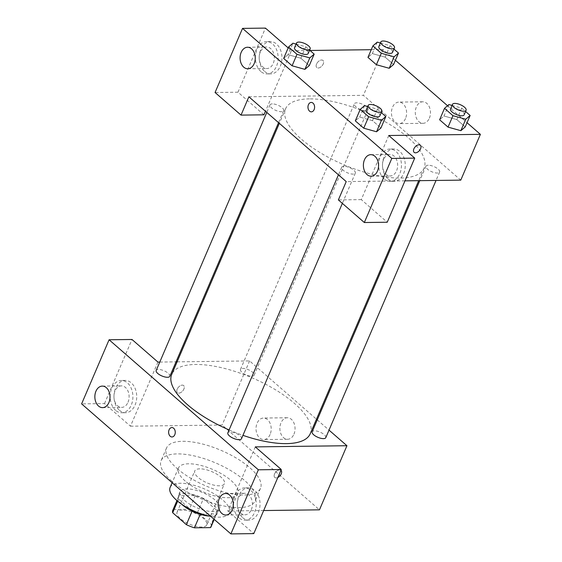 <?xml version="1.0" encoding="UTF-8"?>
<svg xmlns="http://www.w3.org/2000/svg" width="562" height="562" viewBox="0 0 562 562"><rect width="100%" height="100%" fill="white"/><g stroke="black" fill="none" stroke-linecap="round" stroke-linejoin="round"><path stroke-width="0.42" stroke-dasharray="2.81 2.11" d="M199.854 468.834A16.143 6.105 23.2 0 0 194.747 470.956A16.143 6.105 23.2 0 0 207.181 482.927A16.143 6.105 23.2 0 0 224.428 483.678A16.143 6.105 23.2 0 0 216.974 474.251A16.143 6.105 23.2 0 0 199.854 468.834M182.193 510.05A16.143 6.105 23.2 0 0 177.086 512.172A16.143 6.105 23.2 0 0 189.52 524.142A16.143 6.105 23.2 0 0 206.767 524.887A16.143 6.105 23.2 0 0 199.306 515.459A16.143 6.105 23.2 0 0 182.193 510.05M192.127 511.139L192.232 510.9A20.836 7.882 23.2 0 0 200.325 514.082L216.398 513.879A20.836 7.882 23.2 0 0 216.967 513.001A20.836 7.882 23.2 0 0 217.051 510.584L203.395 498.684L197.508 512.425L211.164 524.318A20.836 7.882 23.2 0 1 211.08 526.735M203.395 498.684A20.836 7.882 23.2 0 0 195.302 495.501L179.229 495.705L173.342 509.446A20.836 7.882 23.2 0 0 172.773 510.324M173.342 509.446L189.415 509.242A20.836 7.882 23.2 0 1 197.508 512.425M192.232 510.9L178.576 499L177.648 501.171M195.302 495.501L189.415 509.242M179.229 495.705A20.836 7.882 23.2 0 0 178.66 496.583A20.836 7.882 23.2 0 0 178.576 499M181.688 504.212A21.525 8.142 -156.8 0 1 178.028 496.309A21.525 8.142 -156.8 0 1 201.02 497.314A21.525 8.142 -156.8 0 1 217.599 513.275A21.525 8.142 -156.8 0 1 209.352 516.071M184.505 500.405A21.525 8.142 23.2 0 0 205.158 510.563A21.525 8.142 23.2 0 0 219.559 508.694A21.525 8.142 23.2 0 0 209.619 496.127A21.525 8.142 23.2 0 0 186.795 488.905A21.525 8.142 23.2 0 0 179.988 491.736A21.525 8.142 23.2 0 0 184.505 500.405M217.051 510.584L211.164 524.318M216.398 513.879L214.08 519.274M170.096 487.493A32.287 12.209 -156.8 0 1 204.582 488.989A32.287 12.209 -156.8 0 1 229.451 512.93A32.287 12.209 -156.8 0 1 210.715 516.345M185.207 481.044A32.287 12.209 -156.8 0 1 178.442 468.034A32.287 12.209 -156.8 0 1 212.928 469.53A32.287 12.209 -156.8 0 1 237.796 493.471A32.287 12.209 -156.8 0 1 216.187 496.274A32.287 12.209 -156.8 0 1 185.207 481.044M171.846 481.213A51.121 19.333 -156.8 0 1 161.125 460.615A51.121 19.333 -156.8 0 1 215.731 462.983A51.121 19.333 -156.8 0 1 255.106 500.89A51.121 19.333 -156.8 0 1 220.901 505.322A51.121 19.333 -156.8 0 1 171.846 481.213M177.241 468.624A51.121 19.333 23.2 0 0 226.296 492.733A51.121 19.333 23.2 0 0 260.501 488.301A51.121 19.333 23.2 0 0 236.897 458.444A51.121 19.333 23.2 0 0 182.685 441.303A51.121 19.333 23.2 0 0 166.521 448.019A51.121 19.333 23.2 0 0 177.241 468.624M157.95 362.09L130.475 426.2L104.518 403.586L81.609 403.874M130.475 426.2L222.109 425.034L319.462 509.832M263.669 510.542L227.821 510.998L253.785 533.612M280.979 470.373L280.979 470.373A4.707 2.824 131.1 0 0 275.752 472.066A4.707 2.824 131.1 0 0 274.79 477.475A4.707 2.824 131.1 0 0 277.832 477.496A4.707 2.824 -48.9 0 1 274.797 477.475A4.707 2.824 -48.9 0 1 275.703 472.129A4.707 2.824 -48.9 0 1 280.909 470.317M255.303 446.888L227.821 510.998M251.797 376.21A7.425 2.81 23.2 0 0 254.143 375.233A7.425 2.81 23.2 0 0 248.425 369.733A7.425 2.81 23.2 0 0 240.494 369.382A7.425 2.81 23.2 0 0 243.922 373.723A7.425 2.81 23.2 0 0 251.797 376.21M241.484 438.718A7.425 2.81 23.2 0 0 238.056 434.384A7.425 2.81 23.2 0 0 230.181 431.897A7.425 2.81 23.2 0 0 227.835 432.866M177.107 361.844L249.591 360.923L316.469 419.189M317.256 419.87L329.023 430.12M159.784 362.068L176.032 361.858M325.791 437.65A7.425 2.81 23.2 0 0 322.363 433.309A7.425 2.81 23.2 0 0 314.488 430.822A7.425 2.81 23.2 0 0 312.142 431.799M169.836 376.308A7.425 2.81 23.2 0 0 166.408 371.974A7.425 2.81 23.2 0 0 158.533 369.48A7.425 2.81 23.2 0 0 156.187 370.456M310.238 433.731A75.343 28.486 23.2 0 0 275.45 389.74A75.343 28.486 23.2 0 0 195.562 364.478A75.343 28.486 23.2 0 0 171.74 374.369M229.085 429.944A75.343 28.486 23.2 0 0 242.939 435.332M177.199 389.171A4.707 2.824 131.1 0 0 177.444 392.676A4.707 2.824 131.1 0 0 182.671 390.983A4.707 2.824 131.1 0 0 183.633 385.574A4.707 2.824 131.1 0 0 177.199 389.171A4.707 2.824 -48.9 0 1 183.633 385.581A4.707 2.824 -48.9 0 1 182.678 390.983A4.707 2.824 -48.9 0 1 177.452 392.683A4.707 2.824 -48.9 0 1 177.199 389.171M249.591 360.923L222.109 425.034M293.961 434.159A10.762 7.587 -90.7 0 0 294.038 423.221A10.762 7.587 -90.7 0 0 287.33 417.749A10.762 7.587 -90.7 0 0 279.883 428.602A10.762 7.587 -90.7 0 0 287.603 439.273A10.762 7.587 -90.7 0 0 293.961 434.159M104.518 403.586L131.993 339.476M119.46 410.309A16.143 11.373 -90.7 0 0 125.551 412.719A16.143 11.373 -90.7 0 0 136.721 396.428A16.143 11.373 -90.7 0 0 125.143 380.432A16.143 11.373 -90.7 0 0 114.36 392.234A16.143 11.373 -90.7 0 0 119.46 410.309M242.763 517.721A16.143 11.373 -90.7 0 0 248.861 520.131A16.143 11.373 -90.7 0 0 260.03 503.84A16.143 11.373 -90.7 0 0 248.446 487.844A16.143 11.373 -90.7 0 0 237.67 499.646A16.143 11.373 -90.7 0 0 242.763 517.721M115.639 410.358A16.143 11.373 89.3 0 1 110.545 392.283A16.143 11.373 89.3 0 1 121.322 380.481A16.143 11.373 89.3 0 1 132.906 396.477A16.143 11.373 89.3 0 1 121.736 412.768A16.143 11.373 89.3 0 1 115.639 410.358M128.017 402.273A10.762 7.587 -90.7 0 0 128.101 391.335A10.762 7.587 -90.7 0 0 121.392 385.862A10.762 7.587 -90.7 0 0 115.041 390.969A10.762 7.587 -90.7 0 0 114.957 401.907A10.762 7.587 -90.7 0 0 121.666 407.387A10.762 7.587 -90.7 0 0 128.017 402.273M238.948 517.771A16.143 11.373 89.3 0 1 233.848 499.695A16.143 11.373 89.3 0 1 244.632 487.893A16.143 11.373 89.3 0 1 256.209 503.889A16.143 11.373 89.3 0 1 245.039 520.18A16.143 11.373 89.3 0 1 238.948 517.771M251.326 509.685A10.762 7.587 -90.7 0 0 251.411 498.747A10.762 7.587 -90.7 0 0 244.702 493.274A10.762 7.587 -90.7 0 0 238.344 498.382A10.762 7.587 -90.7 0 0 238.26 509.32A10.762 7.587 -90.7 0 0 244.969 514.799A10.762 7.587 -90.7 0 0 251.326 509.685M270.104 434.468A10.762 7.587 89.3 0 1 263.747 439.575A10.762 7.587 89.3 0 1 256.026 428.911A10.762 7.587 89.3 0 1 263.473 418.051A10.762 7.587 89.3 0 1 270.189 423.53A10.762 7.587 89.3 0 1 270.104 434.468M172 436.962L172.007 436.962A4.707 3.316 -90.7 0 0 172.007 436.962A4.707 3.316 -90.7 0 0 175.26 432.213A4.707 3.316 -90.7 0 0 171.881 427.549L171.881 427.549M309.388 98.891A75.343 28.486 23.2 0 0 285.573 108.789A75.343 28.486 23.2 0 0 343.6 164.652A75.343 28.486 23.2 0 0 424.071 168.143A75.343 28.486 23.2 0 0 389.283 124.153A75.343 28.486 23.2 0 0 309.388 98.891M365.63 110.623A7.425 2.81 -156.8 0 1 357.755 108.136A7.425 2.81 -156.8 0 1 354.32 103.801A7.425 2.81 -156.8 0 1 362.258 104.146A7.425 2.81 -156.8 0 1 367.977 109.653A7.425 2.81 -156.8 0 1 365.63 110.623M344.014 166.31A7.425 2.81 23.2 0 0 341.668 167.279A7.425 2.81 23.2 0 0 347.386 172.787A7.425 2.81 23.2 0 0 355.317 173.131A7.425 2.81 23.2 0 0 351.889 168.797A7.425 2.81 23.2 0 0 344.014 166.31M272.366 103.893A7.425 2.81 23.2 0 0 270.02 104.869A7.425 2.81 23.2 0 0 275.738 110.377A7.425 2.81 23.2 0 0 283.67 110.721A7.425 2.81 23.2 0 0 280.241 106.387A7.425 2.81 23.2 0 0 272.366 103.893M428.321 165.235A7.425 2.81 23.2 0 0 425.968 166.212A7.425 2.81 23.2 0 0 431.693 171.719A7.425 2.81 23.2 0 0 439.624 172.063A7.425 2.81 23.2 0 0 436.196 167.729A7.425 2.81 23.2 0 0 428.321 165.235M248.875 96.797L363.417 95.336L460.77 180.135M404.977 180.845L346.22 181.596M311.348 111.852L311.348 111.852A4.707 3.316 -90.7 0 0 314.608 107.096A4.707 3.316 -90.7 0 0 311.229 102.432L311.229 102.432M383.579 159.531A10.762 7.587 -90.7 0 0 383.495 170.469A10.762 7.587 -90.7 0 0 390.204 175.948A10.762 7.587 -90.7 0 0 396.554 170.834A10.762 7.587 -90.7 0 0 396.639 159.896A10.762 7.587 -90.7 0 0 389.93 154.424A10.762 7.587 -90.7 0 0 383.579 159.531M384.176 178.92A16.143 11.373 89.3 0 1 379.083 160.844A16.143 11.373 89.3 0 1 389.859 149.042A16.143 11.373 89.3 0 1 401.444 165.038A16.143 11.373 89.3 0 1 390.274 181.329A16.143 11.373 89.3 0 1 384.176 178.92M387.998 178.871A16.143 11.373 -90.7 0 0 394.088 181.28A16.143 11.373 -90.7 0 0 405.258 164.989A16.143 11.373 -90.7 0 0 393.681 148.993A16.143 11.373 -90.7 0 0 382.898 160.795A16.143 11.373 -90.7 0 0 387.998 178.871M260.269 52.118A10.762 7.587 -90.7 0 0 260.185 63.056A10.762 7.587 -90.7 0 0 266.894 68.536A10.762 7.587 -90.7 0 0 274.34 57.675A10.762 7.587 -90.7 0 0 266.62 47.011A10.762 7.587 -90.7 0 0 260.269 52.118M260.873 71.507A16.143 11.373 89.3 0 1 255.773 53.432A16.143 11.373 89.3 0 1 266.557 41.63A16.143 11.373 89.3 0 1 278.134 57.626A16.143 11.373 89.3 0 1 266.964 73.917A16.143 11.373 89.3 0 1 260.873 71.507M264.688 71.458A16.143 11.373 -90.7 0 0 270.786 73.868A16.143 11.373 -90.7 0 0 281.955 57.577A16.143 11.373 -90.7 0 0 270.371 41.581A16.143 11.373 -90.7 0 0 259.595 53.383A16.143 11.373 -90.7 0 0 264.688 71.458M288.18 47.903L291.411 50.713L265.461 111.248M263.929 114.817L237.972 92.21L265.447 28.1M237.972 92.21L215.063 92.498M388.756 135.512L361.282 199.615L387.239 222.229M361.282 199.615L338.373 199.91M364.59 105.628L359.687 117.072L355.31 120.858L359.673 117.065L372.494 120.647M367.717 106.499L377.397 109.19L372.494 120.633L380.924 127.981L372.494 120.633L359.687 117.072M376.547 131.761L363.74 128.192M460.854 130.686L448.047 127.117M448.898 104.553L443.994 116.004L439.617 119.783L443.98 115.997M443.994 116.004L456.801 119.573L465.231 126.907L456.801 119.566L443.994 116.004M389.206 68.276L376.399 64.707M377.25 42.143L372.346 53.587L367.969 57.373L372.332 53.58M372.346 53.587L385.153 57.162L393.583 64.497L385.153 57.155L372.346 53.587M288.039 54.662L300.846 58.23L309.276 65.571L300.846 58.223L288.039 54.662L283.662 58.441L288.039 54.662L292.942 43.211M304.899 69.351L292.092 65.775M371.257 49.695L383.045 49.547L395.381 60.296M447.542 105.726L467.029 122.706M291.411 50.713L309.999 50.475M429.375 118.21A10.762 7.587 -90.7 0 0 429.459 107.265A10.762 7.587 -90.7 0 0 422.75 101.792A10.762 7.587 -90.7 0 0 415.304 112.653A10.762 7.587 -90.7 0 0 423.024 123.317A10.762 7.587 -90.7 0 0 429.375 118.21M383.045 49.547L363.417 95.336M405.518 118.512A10.762 7.587 89.3 0 1 399.168 123.619A10.762 7.587 89.3 0 1 391.447 112.955A10.762 7.587 89.3 0 1 398.894 102.094A10.762 7.587 89.3 0 1 405.602 107.574A10.762 7.587 89.3 0 1 405.518 118.512M316.547 64.054A4.707 2.824 131.1 0 0 316.792 67.566A4.707 2.824 131.1 0 0 322.019 65.873A4.707 2.824 131.1 0 0 322.974 60.464A4.707 2.824 131.1 0 0 316.547 64.054A4.707 2.824 -48.9 0 1 322.981 60.464A4.707 2.824 -48.9 0 1 322.019 65.873A4.707 2.824 -48.9 0 1 316.792 67.566A4.707 2.824 -48.9 0 1 316.547 64.061M420.32 145.256L420.327 145.263A4.707 2.824 131.1 0 0 420.32 145.256A4.707 2.824 131.1 0 0 415.1 146.956A4.707 2.824 131.1 0 0 414.138 152.358L414.138 152.358M380.376 43.014L390.056 45.705L393.934 49.084M392.508 52.414A7.425 2.81 23.2 0 0 389.08 48.072A7.425 2.81 23.2 0 0 381.205 45.585A7.425 2.81 23.2 0 0 378.858 46.562M390.056 45.705L385.153 57.155M452.024 105.424L461.704 108.115L465.582 111.494M464.156 114.824A7.425 2.81 23.2 0 0 460.728 110.489A7.425 2.81 23.2 0 0 452.853 107.995A7.425 2.81 23.2 0 0 450.506 108.972M461.704 108.115L456.801 119.566M296.069 44.082L305.749 46.779L309.627 50.151M308.201 53.481A7.425 2.81 23.2 0 0 304.773 49.147A7.425 2.81 23.2 0 0 296.898 46.66A7.425 2.81 23.2 0 0 294.551 47.63M305.749 46.779L300.846 58.223M377.397 109.19L381.275 112.569M379.849 115.898A7.425 2.81 23.2 0 0 376.421 111.557A7.425 2.81 23.2 0 0 368.546 109.07A7.425 2.81 23.2 0 0 366.199 110.047M206.767 524.887L224.428 483.678M177.086 512.172L194.747 470.956M179.988 491.736L178.028 496.309M219.559 508.694L217.599 513.275M216.967 513.001L214.22 519.393M178.66 496.583L176.946 500.573M178.442 468.034L172.134 482.737M237.796 493.471L229.451 512.93M166.521 448.019L161.125 460.615M260.501 488.301L255.106 500.89M125.143 380.432L121.322 380.481M125.551 412.719L121.736 412.768M102.572 407.626L121.666 407.387M102.298 386.101L121.392 385.862M248.446 487.844L244.632 487.893M248.861 520.131L245.039 520.18M225.882 515.038L244.969 514.799M225.608 493.513L244.702 493.274M287.33 417.749L263.473 418.051M287.603 439.273L263.747 439.575M285.573 108.789L279.335 123.331M424.071 168.143L418.697 180.669M254.143 375.233L367.977 109.653M240.494 369.382L354.32 103.801M341.668 167.279L338.436 174.817M355.317 173.131L342.356 203.381M270.02 104.869L266.788 112.4M283.67 110.721L278.555 122.649M425.968 166.212L419.779 180.662M439.624 172.063L436.028 180.451M371.11 176.187L390.204 175.948M370.836 154.662L389.93 154.424M393.681 148.993L389.859 149.042M394.088 181.28L390.274 181.329M247.807 68.775L266.894 68.536M247.533 47.25L266.62 47.011M270.371 41.581L266.557 41.63M270.786 73.868L266.964 73.917M422.75 101.792L398.894 102.094M423.024 123.317L399.168 123.619"/><path stroke-width="0.84" d="M214.08 519.274L210.504 527.613A20.836 7.882 23.2 0 0 211.08 526.735L214.22 519.393M210.504 527.613L194.438 527.816A20.836 7.882 23.2 0 1 186.345 524.634L172.689 512.741A20.836 7.882 23.2 0 1 172.773 510.324L176.946 500.573M177.648 501.171L172.689 512.741M192.127 511.139L186.345 524.634M209.352 516.071A21.525 8.142 -156.8 0 1 182.538 504.985A21.525 8.142 -156.8 0 1 181.688 504.212M200.213 514.328L194.438 527.816M210.715 516.345A32.287 12.209 -156.8 0 1 176.868 500.503A32.287 12.209 -156.8 0 1 170.096 487.493L172.134 482.737M109.084 339.771L81.609 403.874L230.877 533.9L258.351 469.79L109.084 339.771L131.993 339.476L157.95 362.09L159.784 362.068M329.023 430.12L346.937 445.722L319.462 509.832L263.669 510.542M258.351 469.79L281.26 469.502L253.785 533.612L230.877 533.9M281.232 473.885A4.707 2.824 -48.9 0 1 277.832 477.496A4.707 2.824 131.1 0 0 281.225 473.878A4.707 2.824 131.1 0 0 280.979 470.373A4.707 2.824 -48.9 0 1 281.232 473.885M346.937 445.722L255.303 446.888L281.26 469.502M338.436 174.817L227.835 432.866A7.425 2.81 23.2 0 0 233.553 438.374A7.425 2.81 23.2 0 0 241.484 438.718L342.356 203.381M316.469 419.189L317.256 419.87M176.032 361.858L177.107 361.844M419.779 180.662L312.142 431.799A7.425 2.81 23.2 0 0 317.86 437.306A7.425 2.81 23.2 0 0 325.791 437.65L436.028 180.451M266.788 112.4L156.187 370.456A7.425 2.81 23.2 0 0 161.905 375.964A7.425 2.81 23.2 0 0 169.836 376.308L278.555 122.649M279.335 123.331L171.74 374.369A75.343 28.486 23.2 0 0 229.085 429.944M242.939 435.332A75.343 28.486 23.2 0 0 310.238 433.731L418.697 180.669M95.947 391.215A10.762 7.587 89.3 0 1 102.298 386.101A10.762 7.587 89.3 0 1 110.019 396.772A10.762 7.587 89.3 0 1 102.572 407.626A10.762 7.587 89.3 0 1 95.863 402.153A10.762 7.587 89.3 0 1 95.947 391.215M219.257 498.62A10.762 7.587 89.3 0 1 225.608 493.513A10.762 7.587 89.3 0 1 233.328 504.184A10.762 7.587 89.3 0 1 225.882 515.038A10.762 7.587 89.3 0 1 219.173 509.565A10.762 7.587 89.3 0 1 219.257 498.62M171.881 427.549A4.707 3.316 -90.7 0 0 169.106 429.782A4.707 3.316 89.3 0 1 171.881 427.549A4.707 3.316 89.3 0 1 175.26 432.213A4.707 3.316 89.3 0 1 172 436.962A4.707 3.316 89.3 0 1 169.064 434.567A4.707 3.316 89.3 0 1 169.099 429.782A4.707 3.316 -90.7 0 0 169.071 434.567A4.707 3.316 -90.7 0 0 172 436.962M248.875 96.797L346.22 181.596L338.373 199.91L364.331 222.524L391.805 158.414L242.538 28.388L215.063 92.498L241.021 115.112L248.875 96.797M467.029 122.706L480.391 134.346L460.77 180.135L404.977 180.845M311.229 102.432A4.707 3.316 -90.7 0 0 308.447 104.665A4.707 3.316 89.3 0 1 311.229 102.432A4.707 3.316 89.3 0 1 314.601 107.096A4.707 3.316 89.3 0 1 311.348 111.852A4.707 3.316 89.3 0 1 308.412 109.457A4.707 3.316 89.3 0 1 308.447 104.665A4.707 3.316 -90.7 0 0 308.412 109.45A4.707 3.316 -90.7 0 0 311.348 111.852M364.485 159.77A10.762 7.587 89.3 0 1 370.836 154.662A10.762 7.587 89.3 0 1 378.556 165.326A10.762 7.587 89.3 0 1 371.11 176.187A10.762 7.587 89.3 0 1 364.401 170.715A10.762 7.587 89.3 0 1 364.485 159.77M241.182 52.357A10.762 7.587 89.3 0 1 247.533 47.25A10.762 7.587 89.3 0 1 255.253 57.921A10.762 7.587 89.3 0 1 247.807 68.775A10.762 7.587 89.3 0 1 241.098 63.302A10.762 7.587 89.3 0 1 241.182 52.357M265.461 111.248L263.929 114.817L241.021 115.112M242.538 28.388L265.447 28.1L288.18 47.903M364.331 222.524L387.239 222.229L414.714 158.126L388.756 135.512L480.391 134.346M414.714 158.126L391.805 158.414M381.275 112.569L385.827 116.531L380.924 127.981L376.561 131.768M368.651 116.748L363.74 128.199L355.31 120.858L363.74 128.199L376.547 131.761L381.45 120.31L368.651 116.748L360.214 109.407L364.59 105.628L367.717 106.499M452.951 115.681L448.047 127.124L439.617 119.783L448.047 127.124L460.854 130.686L465.757 119.242L452.951 115.681L444.521 108.333L448.898 104.553L452.024 105.424M465.582 111.494L470.134 115.463L465.231 126.907L460.868 130.7M381.303 53.271L376.399 64.714L367.969 57.373L376.399 64.714L389.206 68.276L393.583 64.497L389.206 68.276L394.11 56.832L381.303 53.271L372.873 45.922L377.25 42.143L380.376 43.014M309.627 50.151L314.179 54.121L309.276 65.571L304.913 69.358M297.003 54.338L292.092 65.789L283.662 58.441L292.092 65.789L304.899 69.351L309.803 57.9L297.003 54.338L288.566 46.997L292.942 43.211L296.069 44.082M395.381 60.296L447.542 105.726M309.999 50.475L371.257 49.695M414.138 152.358A4.707 2.824 131.1 0 0 420.573 148.768A4.707 2.824 -48.9 0 1 414.138 152.365A4.707 2.824 -48.9 0 1 415.1 146.956A4.707 2.824 -48.9 0 1 420.327 145.263A4.707 2.824 -48.9 0 1 420.573 148.768A4.707 2.824 131.1 0 0 420.327 145.263M393.934 49.084L398.486 53.046L394.11 56.832M380.818 41.981L378.858 46.562A7.425 2.81 23.2 0 0 384.577 52.069A7.425 2.81 23.2 0 0 392.508 52.414L394.468 47.833A7.425 2.81 23.2 0 0 391.04 43.499A7.425 2.81 23.2 0 0 383.165 41.005A7.425 2.81 23.2 0 0 380.818 41.981A7.425 2.81 23.2 0 0 386.537 47.489A7.425 2.81 23.2 0 0 394.468 47.833M372.873 45.922L367.969 57.373M398.486 53.046L393.583 64.497M470.134 115.463L465.757 119.242M452.466 104.391L450.506 108.972A7.425 2.81 23.2 0 0 456.225 114.479A7.425 2.81 23.2 0 0 464.156 114.824L466.116 110.243A7.425 2.81 23.2 0 0 462.688 105.909A7.425 2.81 23.2 0 0 454.813 103.415A7.425 2.81 23.2 0 0 452.466 104.391A7.425 2.81 23.2 0 0 458.185 109.899A7.425 2.81 23.2 0 0 466.116 110.243M444.521 108.333L439.617 119.783M465.231 126.907L460.854 130.686M314.179 54.121L309.803 57.9M296.511 43.056L294.551 47.63A7.425 2.81 23.2 0 0 300.27 53.137A7.425 2.81 23.2 0 0 308.201 53.481L310.161 48.901A7.425 2.81 23.2 0 0 306.733 44.567A7.425 2.81 23.2 0 0 298.858 42.08A7.425 2.81 23.2 0 0 296.511 43.056A7.425 2.81 23.2 0 0 302.23 48.557A7.425 2.81 23.2 0 0 310.161 48.901M288.566 46.997L283.662 58.441M309.276 65.571L304.899 69.351M385.827 116.531L381.45 120.31M368.159 105.466L366.199 110.047A7.425 2.81 23.2 0 0 371.918 115.554A7.425 2.81 23.2 0 0 379.849 115.898L381.809 111.318A7.425 2.81 23.2 0 0 378.381 106.977A7.425 2.81 23.2 0 0 370.506 104.49A7.425 2.81 23.2 0 0 368.159 105.466A7.425 2.81 23.2 0 0 373.878 110.974A7.425 2.81 23.2 0 0 381.809 111.318M360.214 109.407L355.31 120.858M380.924 127.981L376.547 131.761"/></g></svg>
